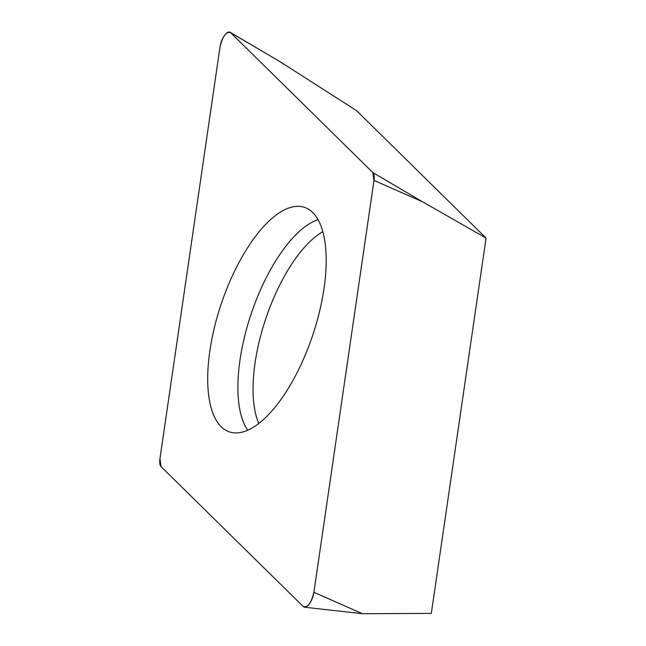 <?xml version="1.0" encoding="UTF-8"?>
<svg xmlns="http://www.w3.org/2000/svg" width="646" height="646" viewBox="0 0 646 646"><rect width="100%" height="100%" fill="white"/><g stroke="black" fill="none" stroke-linecap="round" stroke-linejoin="round"><path stroke-width="0.97" d="M230.63 32.655L280.34 61.879L356.511 110.603L486.067 238.083L431.318 613.401L362.438 613.7L304.565 607.216A12.217 4.99 -71.5 0 0 313.899 592.317L373.986 180.404A12.217 4.99 -71.5 0 0 372.823 172.563L230.63 32.655A12.217 4.99 -71.5 0 0 230.178 32.3A12.217 4.99 -71.5 0 0 220.02 46.924L159.933 458.83A12.217 4.99 -71.5 0 0 161.096 466.67L303.289 606.586A12.217 4.99 -71.5 0 0 304.565 607.216M486.067 238.083L422.524 201.786L373.986 180.404M279.201 401.909A118.379 48.337 -71.5 0 0 324.284 286.598A118.379 48.337 -71.5 0 0 305.865 207.867A118.379 48.337 -71.5 0 0 221.11 304.314A118.379 48.337 -71.5 0 0 230.929 432.327A118.379 48.337 -71.5 0 0 279.201 401.909M373.986 180.444L372.807 172.547L230.646 32.663C226.205 31.388 222.66 36.152 220.02 46.948L159.942 458.789L161.112 466.687L303.281 606.578C307.714 607.846 311.259 603.089 313.899 592.285L373.986 180.444M313.899 592.317L362.438 613.7M372.823 172.563L422.524 201.786M247.741 430.228A116.038 47.384 108.5 0 1 283.982 248.653A116.038 47.384 108.5 0 1 318.042 219.648M322.822 231.68A111.128 45.373 -71.5 0 0 297.176 256.3A111.128 45.373 -71.5 0 0 258.788 423.485M280.34 61.879L230.178 32.3"/></g></svg>
